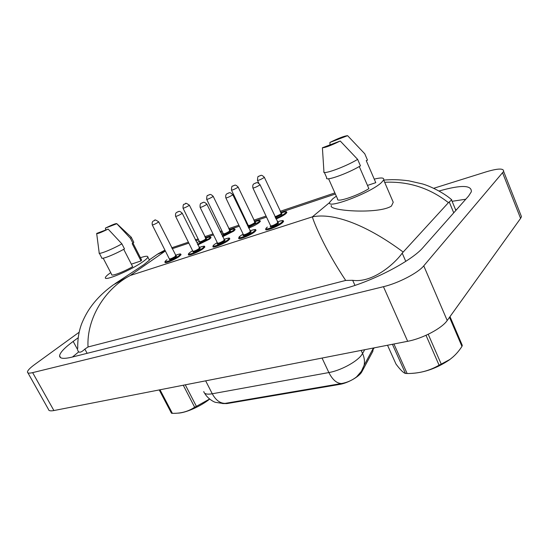 <?xml version="1.0" encoding="UTF-8"?>
<svg xmlns="http://www.w3.org/2000/svg" width="549" height="549" viewBox="0 0 549 549"><rect width="100%" height="100%" fill="white"/><g stroke="black" fill="none" stroke-linecap="round" stroke-linejoin="round"><path stroke-width="0.82" d="M222.626 403.563L226.957 403.577L339.515 384.43C347.894 383.14 359.574 376.477 361.894 371.694L372.846 351.312L373.121 349.054M203.796 391.547C204.063 393.921 206.884 394.669 212.264 393.777C215.75 400.152 220.039 403.357 225.138 403.378L341.485 383.531C347.071 382.564 352.074 380.375 356.493 376.964L361.53 371.145L364.124 365.25C364.872 361.386 364.358 357.481 362.58 353.522L364.708 349.713M140.434 257.707C145.554 255.992 148.031 255.786 147.846 257.097C147.544 258.085 145.814 259.67 142.658 261.873C130.607 270.451 103.397 281.822 105.415 277.519C105.717 276.497 107.487 274.871 110.726 272.633M130.895 236.873L131.28 237.346L130.442 238.335L132.988 243.324L132.172 243.612L141.018 260.94L131.362 264.158M141.354 259.519L141.621 260.034L141.018 260.94M105.408 228.109C112.442 224.658 116.258 223.189 116.848 223.711L105.408 228.109L105.71 229.997M116.834 223.745L130.442 238.335M133.572 241.834L133.812 242.308L132.988 243.324M123.724 249.315L132.659 266.684C122.949 272.263 110.713 276.758 111.673 274.452L103.185 258.181M108.119 229.084C100.762 232.68 96.94 234.128 96.665 233.428L108.119 229.084L121.892 243.852C111.358 249.761 97.9 255.031 99.129 252.821M121.892 243.852L124.486 248.889C113.986 254.825 100.515 260.034 101.709 257.762L99.355 253.254M374.246 179.132C381.301 177.368 384.437 177.643 383.662 179.969L381.363 182.652C370.067 193.275 324.891 210.054 329.853 202.046L332.783 198.772L336.331 196.165M347.606 135.678L329.922 142.431C338.609 138.149 344.504 135.898 347.606 135.678L364.762 153.782L367.507 160.15L366.238 160.603L375.777 182.666L367.494 185.425M375.55 182.138L375.777 182.666M329.997 144.888L329.922 142.431M328.577 178.748L337.594 198.992C335.947 202.917 356.884 196.11 368.894 188.657L359.266 166.525M340.236 141.004C331.212 145.437 325.262 147.688 322.4 147.77L340.236 141.004L357.646 159.388C344.525 167.287 321.295 175.502 323.924 171.473L322.4 147.77M324.315 172.359L326.71 177.718C324.136 181.863 347.38 173.793 360.453 165.839L357.646 159.388M390.97 196.974L393.235 202.252L391.444 206.047C378.844 214.501 326.957 210.843 331.397 205.498M147.846 257.097L149.403 260.157L144.023 264.549L114.858 283.812M265.812 229.214L265.785 229.283C264.501 231.719 277.938 226.559 282.296 222.915L282.33 222.887C277.966 226.531 264.536 231.692 265.819 229.256C265.51 228.926 265.984 228.226 267.239 227.162L267.39 227.08C261.276 231.664 276.202 226.847 281.541 222.469C283.888 220.286 282.481 220.087 277.334 221.865M283.579 221.48L283.394 221.062M233.668 231.15L222.613 236.722L233.668 231.15M248.649 228.103C252.856 226.456 256.314 224.665 259.018 222.722L259.053 222.702C256.335 224.651 252.863 226.449 248.642 228.096M276.003 219.01C280.065 217.335 283.27 215.627 285.617 213.884L285.652 213.856C283.291 215.613 280.072 217.322 275.996 218.996M286.832 212.545L286.674 212.189M238.753 238.067L238.726 238.136C237.566 240.4 250.214 235.473 254.612 231.918L254.64 231.891C250.248 235.446 237.6 240.38 238.76 238.108L240.297 235.933L243.125 234.1L240.428 235.864C234.217 240.421 248.402 235.837 253.885 231.479C256.362 229.262 255.052 229.05 249.953 230.848M256.019 230.381L255.855 230.024M212.991 246.487L212.971 246.549C211.928 248.663 223.868 243.948 228.281 240.476L228.315 240.455C223.903 243.921 211.955 248.642 212.998 246.528C212.758 246 213.314 245.252 214.659 244.284L217.253 242.603M188.451 254.503L188.424 254.571C187.483 256.541 198.786 252.012 203.205 248.635L203.24 248.608C198.82 251.991 187.518 256.513 188.458 254.544C187.991 254.372 188.582 253.604 190.222 252.238L192.61 250.708L190.325 252.19C183.956 256.678 196.81 252.526 202.533 248.21C205.244 245.931 204.104 245.705 199.102 247.537M209.478 239.186L197.812 244.916L209.478 239.186M165.036 262.148L165.016 262.216C164.165 264.055 174.891 259.704 179.303 256.404L179.338 256.383C174.925 259.677 164.199 264.028 165.05 262.189C164.645 261.811 165.263 261.022 166.917 259.828L166.999 259.787C160.576 264.234 172.839 260.281 178.651 255.992C181.472 253.686 180.401 253.453 175.447 255.299C182.659 252.78 180.038 254.462 181.067 254.695L179.338 256.383M520.562 214.343L521.468 216.642L520.596 218.372L447.209 320.506C441.924 328.343 422.524 338.568 407.66 341.3L53.905 410.549C50.446 411.194 48.628 410.796 48.456 409.362L27.91 372.833M433.779 188.273L486.201 171.837C498.087 168.303 503.893 168.166 503.625 171.418L423.759 265.84C418.029 272.956 398.245 283.215 383.449 286.695L32.638 372.634C29.221 373.444 27.491 373.238 27.45 372.016C27.615 370.431 29.982 367.967 34.546 364.618L79.063 332.303M78.082 337.827L73.168 341.43C64.528 347.792 60.006 352.588 59.587 355.821C59.594 358.675 63.753 359.108 72.07 357.111L341.828 289.248C370.692 282.337 411.819 261.077 423.19 247.352L468.606 196.027L471.316 191.814C471.927 185.006 461.194 184.738 439.104 190.997M78.706 351.895L72.454 357.015M465.765 199.232L452.101 201.298M456.281 209.951L455.347 209.155M450.75 198.951L451.573 200.014L448.437 202.65L402.204 253.13C395.397 262.896 373.142 283.257 352.671 280.313L345.698 280.429C324.507 248.793 313.85 222.345 312.354 216.862C334.43 212.326 368.139 225.934 403.096 251.984M77.752 348.327C77.539 339.351 78.864 331.109 81.726 323.594C84.354 317.205 87.366 311.674 90.777 306.987C96.507 298.951 104.056 291.553 113.423 284.801L130.223 275.495C104.893 288.767 86.481 318.695 88.025 346.982L345.698 280.429M88.025 346.982L84.855 349.102C80.902 352.897 78.507 353.192 77.67 349.994M448.437 202.65C429.606 187.957 408.346 181.163 384.657 182.282M165.373 251.01L157.467 254.214L149.273 259.903M209.663 399.082C200.749 406.322 185.48 413.054 177.849 413.136M185.281 384.835L196.398 406.349L209.594 399.027M196.398 406.349L194.648 407.214L183.27 385.226M160.006 389.776L172.379 413.335L174.143 413.328C181.945 413.246 188.774 411.208 194.648 407.214M172.379 413.335L171.466 413.212L159.237 389.934M453.529 356.514L449.542 359.773C437.196 368.084 424.603 372.613 411.771 373.361M449.995 316.622L462.285 345.369L461.956 346.412L449.507 317.308M428.22 334.286L441.238 364.117L449.857 359.471C454.476 356.102 458.504 351.744 461.956 346.412M441.238 364.117L439.076 365.188L426.017 335.309M393.921 343.99L407.138 373.512C418.86 373.574 429.503 370.795 439.076 365.188M407.138 373.512L405.485 373.45L392.411 344.285M387.525 345.246L396.001 364.076C400.049 369.511 403.11 372.606 405.189 373.354L405.485 373.45M339.515 384.43L339.261 383.895M361.894 371.694L361.592 371.042M372.846 351.312L372.503 350.55M226.957 403.577L226.71 403.096M341.485 383.531C336.667 383.36 332.468 379.702 328.878 372.558C340.051 370.671 355.773 362.409 361.098 355.656L362.58 353.522L361.153 350.406M372.929 349.699L374.26 347.84M361.167 371.803L364.124 365.25L373.437 348.004M205.669 380.841L212.264 393.777L328.878 372.558L322.05 358.058M180.889 254.345L181.067 254.695M175.879 256.012C176.799 255.861 176.744 256.17 175.714 256.946C171.322 259.492 169.222 260.247 169.421 259.21M152.306 224.994L169.325 258.874C170.169 259.128 172.077 258.353 175.035 256.555L175.666 255.738M158.668 221.748L157.968 222.455C154.942 224.191 153.034 225.001 152.258 224.898C151.936 222.743 152.327 221.439 153.432 220.986L154.791 220.321C154.523 219.415 155.834 219.929 158.716 221.844L176.174 256.067L175.577 256.108M154.55 220.533L153.727 220.835L154.55 220.533M197.036 242.713L199.287 241.272L197.036 242.713M197.489 244.264L208.833 238.781C211.392 236.66 210.288 236.482 205.525 238.239C212.717 235.782 209.958 237.442 211.029 237.669L209.512 239.165M205.937 238.932C206.815 238.788 206.788 239.069 205.854 239.776C201.524 242.274 199.431 243.029 199.582 242.034L199.555 241.828M183.064 208.236L199.493 241.697C200.364 241.924 202.258 241.162 205.175 239.391L205.731 238.657M188.705 205.724C185.72 207.419 183.826 208.229 183.016 208.14C183.016 205.244 183.4 203.967 184.162 204.317L185.583 203.631C185.356 202.766 186.612 203.281 189.364 205.182L188.705 205.724M184.471 204.166L185.308 203.851L184.471 204.166M210.864 237.326L211.029 237.669M189.316 205.079L206.232 238.987L205.621 239.028M204.667 246.604L204.859 246.988L203.24 248.608M199.541 248.292C200.474 248.141 200.447 248.45 199.452 249.212C194.936 251.84 192.768 252.609 192.946 251.517M175.659 216.43L192.843 251.188C193.735 251.463 195.705 250.667 198.745 248.814L199.335 248.011M182.165 213.122L181.52 213.815C178.404 215.606 176.428 216.436 175.605 216.32C175.296 214.137 175.687 212.813 176.785 212.346L178.26 211.626C178.597 212.058 178.809 209.924 182.22 213.232L199.85 248.354L199.266 248.374M177.986 211.859L177.121 212.175L177.986 211.859M229.612 238.486L229.818 238.911L228.315 240.455M217.26 242.617L214.769 244.223C208.469 248.745 221.968 244.387 227.581 240.05C230.182 237.799 228.954 237.58 223.91 239.398M224.349 240.194C225.31 240.05 225.303 240.352 224.349 241.1C221.803 243.077 215.345 245.328 217.61 243.454M200.165 207.44L217.507 243.118C218.447 243.42 220.485 242.617 223.621 240.695L224.15 239.906M206.822 204.07L206.225 204.75C203.013 206.602 200.975 207.453 200.104 207.316C199.939 204.592 200.33 203.247 201.284 203.288L202.856 202.519C203.199 202.965 203.363 200.783 206.884 204.194L224.685 240.27L224.109 240.27M202.574 202.753L201.661 203.096L202.574 202.753M255.807 229.962L256.026 230.436L254.647 231.891M250.406 231.692C251.373 231.548 251.401 231.85 250.488 232.584C247.949 234.608 241.114 236.955 243.502 234.986M225.893 198.004L243.392 234.656C244.394 234.986 246.508 234.155 249.733 232.172L250.214 231.397M232.721 194.566L232.179 195.231C228.871 197.139 226.758 198.017 225.831 197.866C225.481 195.561 225.879 194.195 227.012 193.776L228.679 192.96C229.015 193.413 229.269 191.189 232.783 194.703L250.756 231.774L250.186 231.76M228.398 193.193L227.444 193.55L228.398 193.193M283.353 221.007L283.586 221.522L282.33 222.887M277.794 222.757C278.775 222.619 278.837 222.908 277.966 223.628C275.44 225.708 268.18 228.151 270.712 226.085M252.952 188.074L270.595 225.756C271.659 226.113 273.855 225.268 277.183 223.21L277.609 222.448M259.958 184.574L259.478 185.212C256.067 187.188 253.864 188.094 252.883 187.923C252.554 185.589 252.945 184.21 254.057 183.778M255.559 183.14L254.558 183.517L255.559 183.14M222.297 236.077L232.996 230.738C235.452 228.645 234.272 228.473 229.468 230.216C236.777 227.76 234.087 229.455 235.116 229.695L233.702 231.122M229.887 230.951C230.779 230.806 230.779 231.081 229.88 231.774C227.458 233.634 221.233 235.837 223.395 234.08L223.368 233.888M206.726 199.431L223.299 233.737C224.218 233.998 226.181 233.208 229.18 231.39L229.688 230.662M212.559 196.837C209.492 198.594 207.529 199.424 206.671 199.321C206.719 196.329 207.103 195.039 207.824 195.444L209.32 194.717C209.636 195.156 209.807 193.035 213.177 196.322L212.559 196.837M208.174 195.266L209.052 194.936L208.174 195.266M234.931 229.317L235.116 229.695M221.432 234.286L223.079 233.284L221.439 234.299M213.122 196.213L230.196 231.012L229.599 231.033M248.333 227.437L258.325 222.304C260.665 220.245 259.409 220.08 254.558 221.81C262.525 219.332 259.094 221.075 260.356 221.35L259.053 222.702M254.983 222.578C255.889 222.441 255.916 222.709 255.059 223.395C252.643 225.289 246.069 227.588 248.34 225.742L248.313 225.564M231.527 190.194L248.237 225.406C249.212 225.687 251.243 224.884 254.331 222.997L254.784 222.29M237.573 187.532C234.409 189.343 232.378 190.194 231.472 190.078C231.541 187.031 231.918 185.713 232.618 186.145L234.197 185.377C234.533 185.816 234.773 183.661 238.136 187.044L237.573 187.532M233.023 185.939L233.943 185.589L233.023 185.939M260.157 220.931L260.356 221.35M248.011 224.925L247.325 225.323L248.004 224.918M238.081 186.921L255.312 222.654L254.722 222.654M275.687 218.33C279.558 216.759 282.625 215.133 284.897 213.458C287.12 211.434 285.782 211.276 280.882 212.991C289.021 210.528 285.597 212.285 286.839 212.593L285.652 213.856M281.314 213.801L282.049 213.897L281.465 214.597L275.324 217.555M274.987 216.834L280.717 214.199L281.122 213.506M263.815 177.752C260.562 179.633 258.449 180.504 257.488 180.381C257.618 177.224 257.996 175.893 258.634 176.387L260.329 175.563C260.672 176.016 260.885 173.813 264.337 177.3L263.815 177.752M259.094 176.147L260.061 175.783L259.094 176.147M286.633 212.134L286.839 212.593M264.275 177.169L281.664 213.884L281.081 213.87M165.242 251.058L130.223 275.495L312.354 216.862L329.729 202.444M335.377 194.023L280.601 212.388M266.539 217.095L254.276 221.206M247.352 223.532L246.597 223.786M239.357 226.209L229.187 229.619M222.407 231.891L220.574 232.508M213.499 234.883L205.237 237.648M198.601 239.872L195.794 240.819M188.863 243.138L172.166 248.738M383.449 286.695L407.66 341.3M423.759 265.84L447.209 320.506M502.658 172.962L520.596 218.372M32.638 372.634L53.905 410.549M77.642 349.658L73.168 341.43M453.735 212.827L449.233 201.943M405.773 261.358L402.204 253.13M354.956 285.377L352.671 280.313M87.14 353.316L84.855 349.102M223.381 403.549L215.448 402.321C213.911 402.053 207.549 398.595 204.647 393.208M204.859 246.988C203.597 246.734 206.946 244.991 199.095 247.53M229.818 238.911C228.569 238.623 231.925 236.866 223.903 239.391M256.026 230.436C254.763 230.134 258.215 228.309 249.946 230.841M283.586 221.522C282.31 221.192 285.864 219.332 277.327 221.858M277.602 222.819L278.171 222.853L260.034 184.725C256.651 181.122 256.301 183.332 255.855 182.899L254.112 183.743M257.55 180.511L258.847 183.297M133.057 243.262L141.621 260.034M116.848 223.711L131.307 237.257M131.28 237.346L133.812 242.308M96.699 233.675L99.17 252.718M383.662 179.969L393.235 202.245M503.625 171.418L521.468 216.642M60.623 357.694L59.587 355.821M455.869 210.418L451.573 200.014M171.7 247.805L188.396 242.191M195.32 239.858L198.127 238.918M204.763 236.681L213.026 233.908M220.101 231.527L221.933 230.909M228.707 228.631L238.884 225.207M246.117 222.777L246.872 222.523M253.796 220.19L266.059 216.066M280.12 211.338L334.89 192.919M383.71 180.093C391.128 179.509 397.613 179.358 408.847 180.834L422.414 183.915C429.901 186.049 443.167 192.294 451.752 199.788M157.947 253.878L164.94 250.138"/></g></svg>
